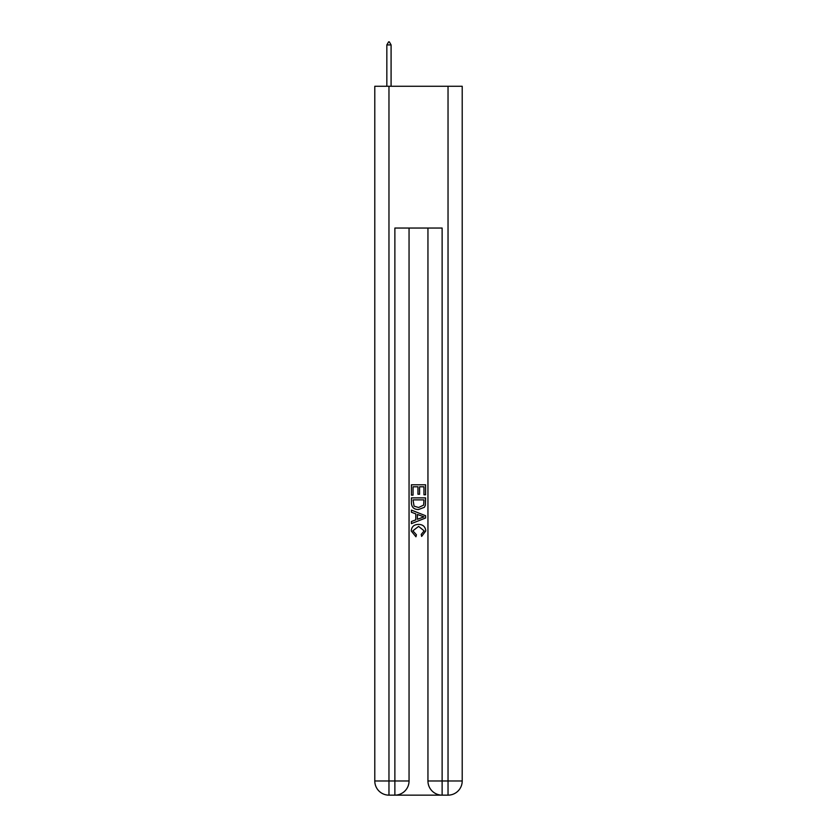<?xml version="1.0" encoding="UTF-8"?>
<svg xmlns="http://www.w3.org/2000/svg" width="837" height="837" viewBox="0 0 837 837"><rect width="100%" height="100%" fill="white"/><g stroke="black" fill="none" stroke-linecap="round" stroke-linejoin="round"><path stroke-width="1.26" d="M395.932 795.15L441.068 795.15M388.964 86.274L388.964 780.973L374.788 780.973L374.788 86.274L462.212 86.274L462.212 780.973L448.036 780.973L448.036 86.274M427.948 228.051L427.948 780.973A14.177 14.177 0 0 0 442.124 795.15L442.124 780.973L427.948 780.973A14.177 14.177 0 0 0 442.124 795.15L448.036 795.15L448.036 780.973L442.124 780.973L442.124 228.051L394.876 228.051L394.876 780.973L388.964 780.973L388.964 795.15L394.876 795.15A14.177 14.177 0 0 0 409.052 780.973L394.876 780.973L394.876 795.15A14.177 14.177 0 0 0 409.052 780.973L409.052 228.051M448.036 795.15A14.177 14.177 0 0 0 462.212 780.973A14.177 14.177 0 0 1 448.036 795.15M374.788 780.973A14.177 14.177 0 0 0 388.964 795.15A14.177 14.177 0 0 1 374.788 780.973M411.406 495.148L411.406 484.79L425.594 484.79L425.594 494.782L423.951 494.782L423.951 486.789L419.588 486.789L419.588 494.238L417.956 494.238L417.956 486.789L413.049 486.789L413.049 495.148L411.406 495.148M411.406 502.953L411.406 497.879L425.594 497.879L425.384 505.234L424.369 507.295L418.573 509.513C414.043 509.524 411.658 507.348 411.406 502.953M413.049 499.877L414.053 506.144L418.605 507.504L423.658 505.088L423.951 499.877L413.049 499.877M411.406 512.234L411.406 510.11L425.594 515.738L425.594 517.998L411.406 523.627L411.406 521.503L415.769 519.892L415.769 513.845L411.406 512.234M421.335 515.906L417.412 514.452L417.412 519.285L423.951 516.868L421.335 515.906M412.861 530.794L416.418 534.77L415.947 536.779L411.229 530.982C411.616 526.63 414.074 524.443 418.605 524.412C422.957 524.506 425.353 526.682 425.771 530.94L421.649 536.412L421.22 534.414L424.139 530.846L418.615 526.41L412.861 530.794M391.088 44.926L389.32 41.85L388.609 41.85L386.84 44.926L391.088 44.926L391.088 86.274M386.84 44.926L386.84 86.274"/></g></svg>
